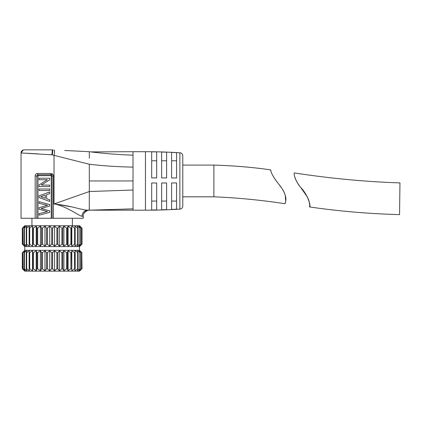 <?xml version="1.0" encoding="UTF-8"?>
<svg xmlns="http://www.w3.org/2000/svg" width="421" height="421" viewBox="0 0 421 421"><rect width="100%" height="100%" fill="white"/><g stroke="black" fill="none" stroke-linecap="round" stroke-linejoin="round"><path stroke-width="0.63" d="M79.522 246.58L24.781 246.58L22.292 244.091L22.292 228.229L24.781 225.74L79.522 225.74L82.011 228.229L82.011 244.091L79.522 246.58L79.522 250.311L24.781 250.311L22.292 252.8L22.292 268.661L24.781 271.15L79.522 271.15L81.332 269.329M23.992 251.174L22.476 252.621L22.476 268.84L23.992 270.293M24.46 250.742L22.85 252.621L23.002 268.84L24.755 270.293M77.348 269.045L76.943 269.335M79.548 270.293L81.453 268.84L79.848 270.724L82.011 268.661L81.8 252.595M81.453 268.84L81.453 252.621L79.848 250.742L82.011 252.8L79.522 250.311M80.19 268.84L79.006 270.724M78.074 268.84L77.632 268.84L78.074 268.84L77.348 270.724L79.89 268.84L79.89 252.621L80.19 252.621L79.006 250.742L81.453 252.621M22.85 252.621L25.302 250.742L24.118 252.621L26.96 250.742L26.234 252.621L26.67 252.621L29.381 250.742L29.138 252.621L29.702 252.621L29.702 268.84L32.496 270.724L32.496 250.742L32.738 252.621L33.412 252.621L33.412 268.84L36.206 270.724L36.206 250.742L36.932 252.621L37.695 252.621L37.695 268.84L40.405 270.724L40.405 250.742L41.59 252.621L42.416 252.621L42.416 268.84L44.958 270.724L44.958 250.742L46.568 252.621L47.431 252.621L47.431 268.84L49.731 270.724L49.731 250.742L51.715 252.621L52.593 252.621L52.593 268.84L54.577 270.724L54.577 250.742L56.872 252.621L57.74 252.621L57.74 268.84L59.35 270.724L59.35 250.742L61.892 252.621L62.718 252.621L62.718 268.84L63.903 270.724L63.903 250.742L66.613 252.621L67.371 252.621L67.371 268.84L68.097 270.724L68.097 250.742L70.891 252.621L71.565 252.621L71.812 270.724L71.812 250.742L74.606 252.621L75.17 252.621L74.927 270.724L77.632 268.84L77.632 252.621L78.074 252.621L77.348 250.742L80.19 252.621M75.17 268.84L74.606 268.84L71.812 270.724M71.565 268.84L70.891 268.84L68.097 270.724M67.371 268.84L66.613 268.84L63.903 270.724M62.718 268.84L61.892 268.84L59.35 270.724M57.74 268.84L56.872 268.84L54.577 270.724M52.593 268.84L51.715 268.84L49.731 270.724M47.431 268.84L46.568 268.84L44.958 270.724M42.416 268.84L41.59 268.84L40.405 270.724M37.695 268.84L36.932 268.84L36.206 270.724M33.412 268.84L32.738 268.84L32.496 270.724M29.702 268.84L29.133 268.803L29.138 252.621M26.234 252.621L26.67 252.621L26.67 268.84L29.381 270.724L29.138 268.84M26.67 268.84L26.234 268.84L26.67 268.84M24.118 252.621L24.418 252.621L24.418 268.84L26.96 270.724L26.234 268.84M24.418 268.84L24.118 268.84L24.418 268.84M25.302 270.724L24.118 268.84M24.46 270.724L22.85 268.84M23.992 226.603L22.476 228.05L22.476 244.269L23.992 245.722M25.302 250.742L24.755 251.174M24.46 226.172L22.85 228.05L23.002 244.269L24.755 245.722M22.85 228.05L24.755 226.598M26.96 250.742L26.355 251.174M25.302 226.172L24.118 228.05L24.418 228.05L24.418 244.269L26.355 245.722M24.118 228.05L26.355 226.598M29.381 250.742L28.733 251.174M26.96 226.172L26.234 228.05L28.733 226.603M32.496 246.148L32.496 226.172L29.133 228.087L29.138 244.269L29.702 244.269L32.496 246.148L32.738 244.269L33.412 244.269L36.206 246.148L36.932 244.269L37.695 244.269L40.405 246.148L41.59 244.269L42.416 244.269L44.958 246.148L46.568 244.269L47.431 244.269L49.731 246.148L51.715 244.269L52.593 244.269L54.577 246.148L56.872 244.269L57.74 244.269L59.35 246.148L61.892 244.269L62.718 244.269L63.903 246.148L66.613 244.269L67.371 244.269L68.097 246.148L70.891 244.269L71.565 244.269L71.812 246.148L74.606 244.269L75.17 244.269L74.927 246.148L77.632 244.269L78.074 244.269L77.348 246.148L79.89 244.269L80.19 244.269L79.006 246.148L81.3 244.269L79.848 246.148L81.332 244.759M32.496 226.172L32.67 227.503M32.738 244.269L32.738 228.05L33.301 228.119M40.405 246.148L40.405 226.172L41.29 227.561M44.958 246.148L44.958 226.172L46.157 227.556M79.548 251.174L79.006 250.742M74.606 268.84L74.48 252.537M49.731 246.148L49.731 226.172L51.215 227.561M54.577 246.148L54.577 226.172L56.293 227.561M59.35 246.148L59.35 226.172L61.245 227.561M63.376 226.982L62.718 228.05L63.903 226.172L66.523 227.987M79.548 226.598L81.453 228.05L79.848 226.172L81.332 227.561M79.548 245.722L79.006 246.148M81.453 244.269L81.453 228.05M71.812 246.148L71.812 226.172L74.606 228.05L75.17 228.05L74.927 226.172L77.632 228.05L78.074 228.05L77.348 226.172L80.19 228.05L79.006 226.172M80.19 244.269L79.89 244.269L79.89 228.05L80.19 228.05M75.17 252.621L74.927 250.742L78.074 252.621M78.074 244.269L77.632 244.269L77.632 228.05L78.074 228.05M75.17 244.269L75.17 228.05M71.565 252.621L71.812 250.742M68.097 246.148L68.097 226.172L70.891 228.05L71.565 228.05L71.812 226.172M67.371 252.621L68.097 250.742M66.613 244.269L66.613 228.05L67.371 228.05L68.097 226.172M63.903 246.148L63.903 226.172M62.718 252.621L63.903 250.742M61.892 244.269L61.892 228.05L62.718 228.05L62.718 244.269M57.74 252.621L59.35 250.742M56.872 244.269L56.872 228.05L57.74 228.05L59.35 226.172M52.593 252.621L54.577 250.742M51.715 244.269L51.715 228.05L52.593 228.05L54.577 226.172M47.431 252.621L49.731 250.742M46.568 244.269L46.568 228.05L47.431 228.05L49.731 226.172M42.416 252.621L44.958 250.742M41.59 244.269L41.59 228.05L42.416 228.05L44.958 226.172M37.695 252.621L40.405 250.742M36.206 246.148L36.206 226.172L36.932 228.05L37.695 228.05L40.405 226.172M33.412 252.621L36.206 250.742M33.412 244.269L33.412 228.05L36.206 226.172M29.702 252.621L32.496 250.742M26.234 228.05L26.67 228.05L26.67 244.269L29.381 246.148L29.138 244.269M29.381 226.172L29.138 228.05M26.67 244.269L26.234 244.269L26.67 244.269M26.96 246.148L26.234 244.269M24.418 244.269L24.118 244.269L24.418 244.269M25.302 246.148L24.118 244.269M24.46 246.148L22.85 244.269M24.781 246.58L24.781 250.311M72.37 225.74L72.37 218.278M31.938 225.74L31.938 218.278M52.141 218.278L35.169 218.278L35.169 175.978C35.259 174.51 36.001 173.689 37.406 173.51L50.873 173.51L50.915 174.741L51.53 174.91L52.141 175.978L52.141 218.278L83.258 218.278L83.258 216.394M35.169 218.278L21.05 218.278L21.05 152.96L51.815 154.802C52.309 151.807 52.42 150.155 52.151 149.85L24.16 149.85A3.11 3.11 92.9 0 0 21.05 152.96L23.308 149.971M49.667 204.532L49.667 206.032L41.084 208.474L49.667 210.863L49.667 212.363L39.09 215.168L39.09 213.61L47.489 211.563L39.09 209.2L39.09 207.7L47.578 205.306L39.09 203.311L39.09 201.733L49.667 204.532L39.09 201.733M46.605 198.717L49.667 199.759L49.667 201.433L39.09 197.57L39.09 195.812L49.667 191.95L49.667 193.618L46.605 194.66L46.605 198.717L49.667 199.759M45.258 198.275L40.669 196.686L45.258 195.107L45.258 198.275L40.669 196.686L45.258 195.107M49.667 189.003L39.09 189.003L39.09 190.502L49.667 190.502L49.667 189.003M47.415 179.714L39.09 184.935L39.09 186.592L49.667 186.592L49.667 185.093L41.242 185.093L49.667 179.872L49.667 178.215L39.09 178.215L39.09 179.714L47.415 179.714L39.09 184.935M52.325 173.952L53.388 175.552M53.078 174.731L52.746 174.299M89.31 205.811L89.22 210.19A6.204 6.173 -84 0 0 83.132 216.394L82 216.241C80.853 216.947 65.313 205.527 54.02 203.969C60.598 204.611 67.639 205.853 75.143 207.69C81.532 209.311 85.752 210.142 87.805 210.19L88.736 210.19L87.805 210.19A6.047 5.741 -84.3 0 0 82 216.241M88.694 210.19L89.215 210.19A6.204 6.173 -84 0 1 89.299 210.19L89.31 164.258L52.151 154.881A4.91 1.063 105.7 0 0 52.446 149.865M37.285 173.515L36.922 173.568M36.79 173.599L36.432 173.747M38.558 153.907L27.076 153.26M26.155 153.212L25.565 153.186M24.502 153.128L24.06 153.107M23.339 153.07L22.876 153.049M50.873 173.51L52.151 173.841L51.53 174.91M37.985 218.278L37.985 175.978L38.29 175.662L50.946 175.662L51.251 175.978L53.425 175.978L53.425 218.278M49.667 179.872L41.242 185.093M49.667 201.433L39.09 197.57M49.667 191.95L39.09 195.812M49.667 193.618L46.605 194.66M49.667 206.032L41.084 208.474L49.667 210.863M49.667 212.363L39.09 215.168M36.811 218.278L36.811 175.973L37.911 174.741L50.915 174.741L50.946 175.662M89.31 158.317L89.31 151.713L64.713 150.481M76.348 151.065L89.078 151.702M52.404 149.86L24.16 149.85L52.404 149.86A4.905 1.068 -74.3 0 1 52.151 154.881M52.93 149.887L52.151 149.85M89.31 198.875L89.31 191.529L54.02 203.969L54.02 155.338A5.278 1.426 -74.3 0 0 53.967 149.939M285.201 194.923L285.701 201.464L285.022 203.701C260.488 200.017 236.781 197.723 213.889 196.812L182.788 196.812L182.788 206.027A3.11 3.11 180 0 1 179.867 209.132A560.477 560.477 0 0 1 145.461 210.19L133.02 210.19L133.02 151.713L145.461 151.713A560.477 560.477 0 0 1 179.867 152.77A3.11 3.11 0 0 1 182.788 155.875L182.788 165.09L213.889 165.09C233.634 165.669 252.542 167.258 270.619 169.863L271.187 172.057M176.567 177.988L176.567 152.649A560.477 559.114 180 0 0 171.589 152.397L171.589 177.962A560.477 58.587 180 0 1 176.567 177.988L176.567 160.785L171.589 160.785L171.589 177.962M166.611 177.936L166.611 152.186A560.477 559.114 180 0 0 161.638 152.018L161.638 177.92A560.477 58.587 180 0 1 166.611 177.936M156.659 177.909L156.659 151.897A560.477 559.114 180 0 0 151.681 151.823L151.681 177.899A560.477 58.587 180 0 1 156.659 177.909M171.589 182.951L171.589 209.421A560.477 557.409 180 0 0 176.567 209.169L176.567 182.93A560.477 39.095 180 0 1 171.589 182.951L171.589 201.059L176.567 201.059L176.567 182.93M161.638 182.977L161.638 209.795A560.477 557.409 180 0 0 166.611 209.632L166.611 182.961A560.477 39.095 180 0 1 161.638 182.977L161.638 201.059L166.611 201.059M151.681 182.988L151.681 209.995A560.477 557.409 180 0 0 156.659 209.916L156.659 182.982A560.477 39.095 180 0 1 151.681 182.988L151.681 201.059L156.659 201.059M182.788 206.027L182.788 155.875M91.031 151.892L133.02 151.713M89.31 152.613L89.31 155.349M56.472 204.211L71.47 206.843M88.989 210.19L89.22 210.19A6.204 6.173 96 0 1 89.299 210.19L87.847 210.19M83.258 216.41C82.405 212.563 88.599 209.532 89.478 210.19L133.02 210.19M88.115 210.305A6.204 6.173 96 0 1 89.226 210.19L133.02 208.842M271.308 172.405L272.203 174.468M272.897 175.778L273.561 176.888M274.376 178.162L276.455 181.098M277.281 182.204L280.939 187.113M282.596 189.592L284.564 193.25M285.022 203.701C285.306 203.627 285.612 202.048 285.927 198.959C285.422 194.181 283.107 189.345 278.981 184.445C270.619 174.084 270.566 169.652 270.619 169.863M161.638 177.92L161.638 160.785L166.611 160.785M151.681 177.899L151.681 160.785L156.659 160.785M309.546 206.943C311.356 206.137 307.183 193.86 300.841 187.598C295.447 181.498 293.621 173.873 294.258 172.92C329.985 178.42 365.217 181.746 399.95 182.909L399.571 214.631C368.933 213.789 338.926 211.231 309.546 206.943L309.724 204.938L308.967 200.538M308.535 199.38L308.298 198.833M307.493 197.191L300.515 187.161M299.478 185.75L298.668 184.598M297.731 183.203L296.873 181.798M296.247 180.667L295.526 179.167M295.1 178.099L294.732 176.952M81.832 252.621L81.832 268.84M81.832 228.05L81.832 244.269M78.074 252.779L78.074 268.682M78.074 228.208L78.074 244.112M75.17 252.689L75.17 268.772M75.17 228.119L75.17 244.201M74.606 228.05L74.606 244.269M71.565 228.05L71.565 244.269M70.891 252.621L70.891 268.84M70.891 228.05L70.891 244.269M67.371 228.05L67.371 244.269M66.613 252.621L66.613 268.84M61.892 252.621L61.892 268.84M57.74 228.05L57.74 244.269M56.872 252.621L56.872 268.84M52.593 228.05L52.593 244.269M51.715 252.621L51.715 268.84M47.431 228.05L47.431 244.269M46.568 252.621L46.568 268.84M42.416 228.05L42.416 244.269M41.59 252.621L41.59 268.84M37.695 228.05L37.695 244.269M36.932 252.621L36.932 268.84M36.932 228.05L36.932 244.269M32.738 252.621L32.738 268.84M29.702 228.05L29.702 244.269M29.138 252.689L29.138 268.772M29.138 228.119L29.138 244.201M26.234 252.779L26.234 268.682M26.234 228.208L26.234 244.112M51.251 175.978L51.251 218.278M37.985 175.978L35.169 175.978M37.406 173.51A1.242 0.589 90 0 0 37.911 174.741A0.931 0.442 90 0 1 38.29 175.662M89.31 164.258C103.813 165.916 118.385 166.869 133.02 167.111M89.31 180.951L133.02 180.951M145.461 210.19L145.461 151.713M179.867 209.132L179.867 152.77M89.31 151.713C103.813 153.528 118.385 154.675 133.02 155.16M89.31 191.529L133.02 190.024M213.889 196.812L213.889 165.09M81.569 268.672L81.569 252.789M81.569 244.101L81.569 228.219M80.248 268.698L80.248 252.763M80.248 244.127L80.248 228.193M78.096 268.745L78.096 252.721M78.096 244.175L78.096 228.145M26.213 268.745L26.213 252.721M26.213 244.175L26.213 228.145M24.055 268.698L24.055 252.763M24.055 244.127L24.055 228.193M22.739 268.672L22.739 252.789M22.739 244.101L22.739 228.219M87.805 210.19L88.352 210.19"/></g></svg>
